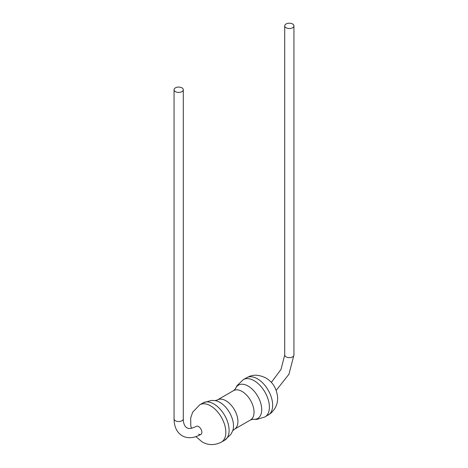 <?xml version="1.0" encoding="UTF-8"?>
<svg xmlns="http://www.w3.org/2000/svg" width="468" height="468" viewBox="0 0 468 468"><rect width="100%" height="100%" fill="white"/><g stroke="black" fill="none" stroke-linecap="round" stroke-linejoin="round"><path stroke-width="0.7" d="M286.059 27.752A4.622 2.668 0 0 0 291.096 28.332A4.622 2.668 0 0 0 293.945 25.863A4.622 2.668 0 0 0 292.594 23.979A4.622 2.668 0 0 0 287.557 23.4A4.622 2.668 0 0 0 284.708 25.863A4.622 2.668 0 0 0 286.059 27.752M181.941 87.861A4.622 2.668 180 0 1 183.292 89.751A4.622 2.668 180 0 1 180.443 92.214A4.622 2.668 180 0 1 175.406 91.634A4.622 2.668 180 0 1 174.055 89.751A4.622 2.668 180 0 1 176.904 87.282A4.622 2.668 180 0 1 181.941 87.861M196.297 426.366C189.119 429.928 187.621 427.998 186.82 427.758C184.415 426.43 183.099 422.089 183.292 418.86A4.622 2.668 180 0 1 180.443 421.323A4.622 2.668 180 0 1 175.406 420.744A4.622 2.668 180 0 1 174.055 418.86C174.195 426.939 176.916 432.572 182.204 435.766C187.609 438.75 193.846 438.282 200.912 434.368A4.622 2.668 60 0 0 201.62 430.665A4.622 2.668 60 0 0 198.602 426.594A4.622 2.668 60 0 0 196.297 426.366A4.622 2.668 60 0 1 198.602 426.594A4.622 2.668 60 0 1 201.62 430.665A4.622 2.668 60 0 1 200.912 434.368A4.622 2.668 60 0 1 198.602 434.14M271.341 382.403L281.011 369.433L284.708 354.972A4.622 2.668 0 0 0 286.059 356.862A4.622 2.668 0 0 0 291.096 357.441A4.622 2.668 0 0 0 293.945 354.972L293.945 25.863M191.418 428.29L190.809 425.898L190.681 417.994L192.664 412.197L199.801 404.773A21.563 12.449 60 0 1 210.582 405.844A21.563 12.449 60 0 1 224.669 424.845A21.563 12.449 60 0 1 221.364 442.125L224.634 440.236L230.888 434.316L232.76 430.747L234.404 429.261L250.538 419.942A16.942 9.781 60 0 1 250.374 420.036M199.801 404.773L203.071 402.889A21.563 12.449 60 0 1 213.853 403.96A21.563 12.449 60 0 1 227.939 422.961A21.563 12.449 60 0 1 224.634 440.236M203.071 402.889L211.325 400.432L215.099 400.596A19.252 11.115 60 0 1 219.89 402.357A19.252 11.115 60 0 1 232.631 430.969M233.438 390.698A16.942 9.781 60 0 1 233.596 390.599L235.369 388.885A19.252 11.115 60 0 1 248.11 386.065A19.252 11.115 60 0 1 261.501 406.698A19.252 11.115 60 0 1 252.907 419.269L256.675 419.427L264.929 416.97L270.744 413.314C275.88 408.605 278.144 402.942 277.536 396.32C275.927 386.106 271.528 381.572 265.888 377.969C259.524 374.915 254.042 374.4 249.438 376.418L246.636 377.74A21.563 12.449 60 0 1 257.418 378.805A21.563 12.449 60 0 1 271.504 397.806A21.563 12.449 60 0 1 268.199 415.087M235.369 388.885L237.112 385.544L243.366 379.624A21.563 12.449 60 0 1 254.147 380.695A21.563 12.449 60 0 1 268.234 399.695A21.563 12.449 60 0 1 264.929 416.97M215.087 400.596L217.462 399.918L233.596 390.599A16.942 9.781 60 0 1 242.067 391.441A16.942 9.781 60 0 1 253.135 406.37A16.942 9.781 60 0 1 250.538 419.942L252.901 419.264M217.462 399.918A16.942 9.781 60 0 1 225.933 400.754A16.942 9.781 60 0 1 237.001 415.683A16.942 9.781 60 0 1 234.404 429.261M183.292 418.86L183.292 89.751M174.055 418.86L174.055 89.751M293.945 354.972L288.967 374.189L276.184 390.406M284.708 354.972L284.708 25.863M195.946 436.632L202.112 441.897C208.172 445.407 214.59 445.483 221.364 442.125M243.366 379.624L246.636 377.74"/></g></svg>
